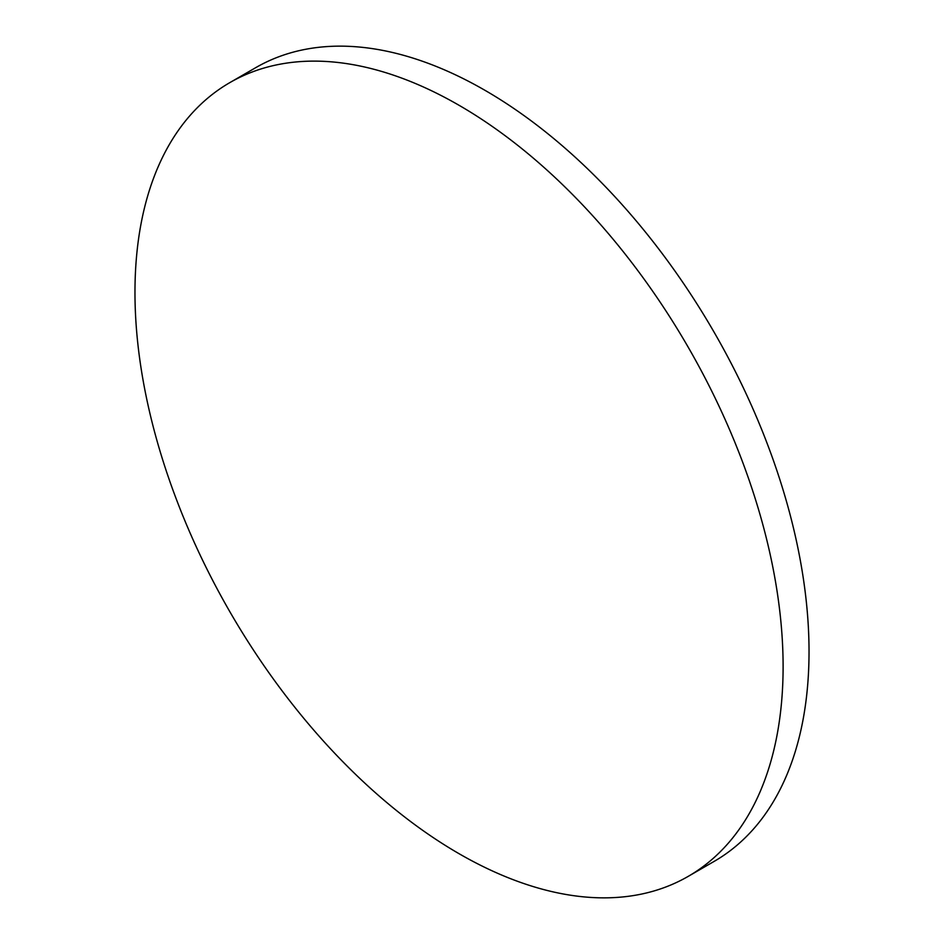 <?xml version="1.0" encoding="UTF-8"?>
<svg xmlns="http://www.w3.org/2000/svg" width="944" height="944" viewBox="0 0 944 944"><rect width="100%" height="100%" fill="white"/><g stroke="black" fill="none" stroke-linecap="round" stroke-linejoin="round"><path stroke-width="1.42" d="M783.107 666.582A458.3 264.603 60 0 1 688.188 876.386A458.3 264.603 60 0 1 459.032 853.683A458.3 264.603 60 0 1 134.968 292.38A458.3 264.603 60 0 1 229.888 82.588A458.3 264.603 60 0 1 459.032 105.28A458.3 264.603 60 0 1 783.107 666.582M229.888 82.588L255.812 67.614A458.3 264.603 60 0 1 484.968 90.317A458.3 264.603 60 0 1 809.032 651.62A458.3 264.603 60 0 1 714.112 861.412L688.188 876.386"/></g></svg>

